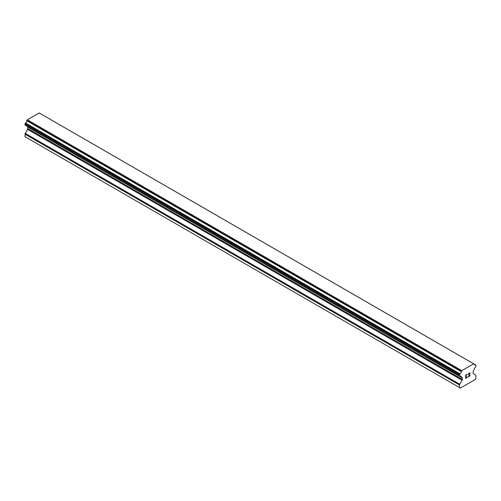 <?xml version="1.0" encoding="UTF-8"?>
<svg xmlns="http://www.w3.org/2000/svg" width="501" height="501" viewBox="0 0 501 501"><rect width="100%" height="100%" fill="white"/><g stroke="black" fill="none" stroke-linecap="round" stroke-linejoin="round"><path stroke-width="0.75" d="M465.836 375.218L465.836 376.514L465.83 375.211L467.27 374.379L465.836 375.218M465.836 376.514L466.619 376.063M466.619 376.276L465.836 376.733L466.619 376.276M465.836 376.733L465.836 378.03L465.83 376.727M465.836 378.03L467.27 377.197M465.648 378.349L467.27 377.41L465.648 378.355L465.648 375.105L467.27 374.166M468.404 374.335L468.949 373.201L469.9 372.963M470.038 373.201L470.038 373.527L470.032 373.201M470.038 373.527L469.9 373.915L470.032 373.521M469.9 373.915L469.506 374.754L469.9 373.909M469.506 374.754L468.629 376.414L469.5 374.754M468.629 376.414L470.163 375.531M468.241 376.852L470.163 375.744L468.235 376.858L469.844 373.614L469.475 373.113L468.592 374.228L468.711 373.69L469.719 373.113M461.321 376.877L460.018 376.132A2.317 1.34 -60 0 1 460.87 376.157A2.317 1.34 -60 0 1 461.321 376.877A0.582 0.332 -60 0 0 461.496 377.096L462.104 377.447A1.159 0.67 -60 0 1 462.342 377.979L462.342 379.451A1.159 0.67 -60 0 1 462.104 380.259L459.793 384.254A1.159 0.67 -60 0 0 459.555 385.062L459.555 387.58L460.375 388.056L475.13 379.533L475.95 378.111L475.95 375.6A1.159 0.67 -60 0 0 475.712 375.067L473.401 373.733A1.159 0.67 -60 0 1 473.163 373.207L473.163 371.729A1.159 0.67 -60 0 1 473.401 370.922L474.009 369.876A0.582 0.332 -60 0 0 474.184 369.45A2.317 1.34 -60 0 1 475.487 367.202A0.582 0.332 -60 0 0 475.7 366.945L475.831 366.719A0.582 0.332 -60 0 0 475.95 366.312L475.95 365.31A0.582 0.332 -60 0 0 475.831 365.047L475.687 364.966A0.582 0.332 -60 0 0 475.474 364.953A2.317 1.34 -60 0 1 474.635 364.922A2.317 1.34 -60 0 1 474.184 364.208A0.582 0.332 -60 0 0 474.071 364.02L39.566 113.157A0.582 0.332 120 0 0 39.504 113.138M460.018 376.132A0.582 0.332 -60 0 1 459.805 376.119L459.674 376.044A0.582 0.332 -60 0 1 459.555 375.781L459.555 374.779A0.582 0.332 -60 0 1 459.674 374.372L459.818 374.128A0.582 0.332 -60 0 1 460.024 373.878A2.317 1.34 -60 0 0 461.321 371.642A0.582 0.332 -60 0 1 461.496 371.222L461.822 370.652L473.677 363.807L474.009 363.995A0.582 0.332 -60 0 1 474.071 364.02M27.674 126.647A1.159 0.67 -60 0 1 27.837 127.116L27.837 128.594A1.159 0.67 -60 0 1 27.599 129.402L25.288 133.398A1.159 0.67 120 0 0 25.05 134.205L25.05 136.723L459.555 387.58M26.879 126.171A0.582 0.332 120 0 0 26.991 126.239L461.383 377.034M25.3 125.263A0.582 0.332 120 0 0 25.307 125.263L459.805 376.119L25.3 125.263M473.677 363.807L39.178 112.944L27.323 119.789L26.991 120.359A0.582 0.332 120 0 0 26.816 120.779A2.317 1.34 -60 0 1 25.526 123.014A0.582 0.332 120 0 0 25.313 123.265L25.169 123.515A0.582 0.332 120 0 0 25.05 123.922L25.05 124.918A0.582 0.332 120 0 0 25.169 125.187L459.674 376.044M461.822 370.652L27.323 119.789M461.496 371.222L26.991 120.359M461.321 371.642L26.816 120.779M475.474 364.953L474.184 364.208M460.024 373.878L25.526 123.014M459.818 374.128L25.313 123.265M459.674 374.372L25.169 123.515M459.555 374.779L25.05 123.922M459.555 375.781L25.05 124.918M462.342 377.979L27.837 127.116M462.342 379.451L27.837 128.594M462.104 380.259L27.599 129.402M459.793 384.254L25.288 133.398M459.555 385.062L25.05 134.205M461.434 377.071L26.929 126.214"/></g></svg>
